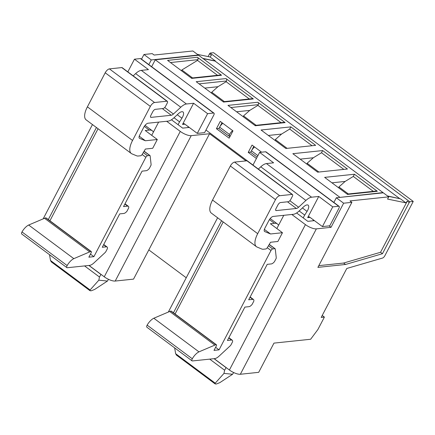 <?xml version="1.0" encoding="UTF-8"?>
<svg xmlns="http://www.w3.org/2000/svg" width="435" height="435" viewBox="0 0 435 435"><rect width="100%" height="100%" fill="white"/><g stroke="black" fill="none" stroke-linecap="round" stroke-linejoin="round"><path stroke-width="0.65" d="M246.02 160.89L209.556 133.73L148.819 249.902L186.24 277.769M215.254 61.215L215.434 61.003L210.023 56.974L211.432 55.24L209.523 53.815L210.138 53.059L409.813 201.78L413.25 201.416L384.839 255.769A2.615 1.087 126.7 0 1 382.512 258.064L346.777 268.477L321.188 317.43L324.396 317.093L317.903 329.512L310.644 339.256L273.968 343.112L258.689 372.333L240.348 374.263A8.722 2.844 -152.4 0 1 229.403 370.011L305.419 224.612A8.722 2.844 27.6 0 0 316.359 228.864L331.03 227.326L329.116 225.895M305.419 224.612L291.803 214.471M296.605 212.981L307.817 221.333L314.423 220.637M166.659 121.267L180.269 131.403A8.722 2.844 27.6 0 0 191.215 135.655L209.556 133.73M189.274 127.428L182.667 128.124L171.461 119.777M257.145 157.111L250.685 152.299L251.446 150.836A5.231 2.18 -53.3 0 1 254.644 147.008M230.387 135.785L228.745 135.959L229.506 134.497A5.231 2.18 -53.3 0 1 232.709 130.669M228.745 135.959L218.887 128.619L219.653 127.156A5.231 2.18 -53.3 0 1 222.85 123.328M413.25 201.416L213.574 52.7L210.138 53.059M409.813 201.78L409.199 202.536L407.29 201.111L405.882 202.851L400.477 198.828L387.889 196.228M336.326 197.767L383.317 192.825L388.721 196.848L349.979 200.921L351.888 202.346L343.639 203.21L336.326 197.767L333.879 202.438M331.03 227.326L343.639 203.21M351.888 202.346L317.893 267.373L345.526 264.469L382.447 253.708L409.199 202.536M324.396 317.093L322.215 315.467M148.819 249.902L133.54 279.129L115.204 281.053A8.722 2.844 -152.4 0 1 104.259 276.801L89.023 265.453M209.523 53.815L208.082 56.577M143.963 54.495L152.217 53.625L154.12 55.049L192.863 50.977L198.268 55L151.277 59.943L143.963 54.495L141.516 59.171M197.436 54.38L210.023 56.974M215.434 61.003L202.84 58.404M148.83 64.614L151.277 59.943M198.268 55L198.121 55.288M347.097 194.097L376.389 191.019A1.745 1.479 84 0 1 377.335 191.291L354.443 174.239L324.64 177.377L347.532 194.423L377.335 191.291M339.675 197.142L155.262 59.791L198.588 55.24L383.001 192.591L339.523 197.43M347.451 169.03L317.648 172.162L292.847 153.691L322.65 150.559L347.451 169.03M315.652 145.35L285.849 148.482L261.054 130.011L290.852 126.879L315.652 145.35M191.737 78.387L167.573 60.389L197.376 57.257L221.54 75.255L191.737 78.387M223.536 102.067L196.19 81.704L225.988 78.572L253.333 98.935L223.536 102.067M255.329 125.748L227.983 105.384L257.786 102.252L285.132 122.616L255.329 125.748M354.443 174.239L353.296 176.436L373.312 191.34M348.348 193.966L338.919 186.947L345.145 181.433L353.296 176.436M338.762 187.887L338.919 186.947M331.954 182.82L345.145 181.433M253.795 146.377L250.745 152.179M221.997 122.697L218.952 128.499M228.94 135.938L229.925 136.672M252.991 165.066L205.962 130.038M155.262 59.791L151.646 66.713M256.427 158.487L248.222 152.375L252.039 145.072L261.604 152.196M216.423 128.695L220.246 121.387L232.964 130.859L229.142 138.167L216.423 128.695L218.87 128.439M248.222 152.375L250.669 152.119M382.849 192.874L383.001 192.591M399.357 198.594L387.509 195.946M399.455 198.409L215.042 61.058L203.096 58.594M275.17 140.527L275.333 139.586L287.1 148.351M268.362 135.459L281.554 134.072L275.333 139.586M290.852 126.879L289.705 129.07L312.069 145.725M281.554 134.072L289.705 129.07M236.569 111.779L249.761 110.392L243.535 115.906L243.372 116.846M256.139 125.291L243.535 115.906M249.761 110.392L257.911 105.39L281.108 122.665M257.786 102.252A1.745 1.479 84 0 1 258.292 104.661L257.911 105.39M254.888 125.421L284.185 122.344A1.745 1.479 84 0 1 285.132 122.616M204.771 88.093L217.962 86.706L211.742 92.22L211.579 93.166M224.346 101.611L211.742 92.22M217.962 86.706L226.118 81.709L249.315 98.984M225.988 78.572A1.745 1.479 84 0 1 226.499 80.981L226.118 81.709M223.095 101.741L252.387 98.663A1.745 1.479 84 0 1 253.333 98.935M192.547 77.93L181.874 69.981L181.477 70.742M181.874 69.981L197.501 60.394L197.881 59.666L170.471 62.548M197.376 57.257A1.745 1.479 84 0 1 197.881 59.666M191.297 78.061L220.594 74.983A1.745 1.479 84 0 1 221.54 75.255M197.501 60.394L217.516 75.304M300.161 159.139L313.352 157.753L307.126 163.266L306.963 164.207M322.65 150.559L321.503 152.75L343.867 169.411M313.352 157.753L321.503 152.75M318.898 172.032L307.126 163.266M133.181 75.859L135.622 73.591A11.337 4.72 -53.3 0 1 141.293 70.367L148.449 69.616L134.464 59.193L140.423 58.567A2.615 1.087 -53.3 0 1 140.837 58.66L213.966 113.127A2.615 1.087 126.7 0 0 213.552 113.035L140.423 58.567M178.132 124.742A8.722 3.632 -53.3 0 1 179.584 121.892L181.906 118.184A6.976 2.904 -53.3 0 0 182.994 111.953A6.976 2.904 -53.3 0 0 178.393 113.687L173.869 117.88A11.337 4.72 -53.3 0 1 168.204 121.104L148.063 123.219A4.361 1.816 -53.3 0 0 143.86 127.112L139.733 135.008A4.361 1.816 -53.3 0 0 139.417 138.265A4.361 1.816 -53.3 0 0 139.586 138.357L145.388 140.761L157.307 139.51L152.723 148.275L145.388 149.047L142.212 154.381A1.745 0.729 126.7 0 1 140.635 155.763L138.27 156.013A13.083 5.443 126.7 0 1 136.688 155.822L131.963 153.865A17.443 7.259 -53.3 0 1 131.299 153.49L86.146 119.864A17.443 7.259 -53.3 0 1 87.397 106.841L105.199 72.781A4.361 1.816 -53.3 0 1 109.402 68.888L121.784 67.583A2.615 1.087 -53.3 0 1 122.197 67.681L167.35 101.306A2.615 1.087 -53.3 0 1 167.16 103.258L165.632 106.183A2.615 1.087 -53.3 0 1 163.114 108.516L155.317 109.337A2.615 1.087 -53.3 0 0 152.799 111.675L150.885 115.329A2.615 1.087 -53.3 0 0 150.7 117.281A2.615 1.087 -53.3 0 0 151.119 117.374L171.259 115.259L162.32 108.603M49.933 220.768L98.049 128.727M45.729 217.87A1.745 0.729 -53.3 0 1 46.099 217.919L91.252 251.544A1.745 0.729 126.7 0 0 90.877 251.501A13.083 5.443 126.7 0 0 89.681 251.903L73.825 258.651L28.677 225.025L44.533 218.278A13.083 5.443 -53.3 0 1 45.729 217.87L90.877 251.501M144.115 151.19L149.988 155.561A1.745 0.729 126.7 0 1 150.135 155.86L151.081 164.294A4.361 1.816 -53.3 0 1 151.005 165.24L149.341 168.427A4.361 1.816 -53.3 0 1 146.198 170.705L142.076 171.14L123.545 206.582L127.667 206.152A4.361 1.816 -53.3 0 1 128.363 206.304A4.361 1.816 -53.3 0 1 128.657 207.995L126.993 211.182A4.361 1.816 -53.3 0 1 123.85 213.454L119.723 213.889L102.274 247.27L106.401 246.835A4.361 1.816 -53.3 0 1 107.092 246.993A4.361 1.816 -53.3 0 1 107.385 248.679L105.721 251.865A4.361 1.816 -53.3 0 1 104.759 252.904L93.96 262.909A8.722 3.632 -53.3 0 1 89.599 265.393L67.316 267.732A2.615 1.087 -53.3 0 1 66.898 267.639L21.75 234.014A2.615 1.087 -53.3 0 1 22.006 231.937A8.722 3.632 -53.3 0 1 28.677 225.025M131.299 153.49A17.443 7.259 -53.3 0 1 132.544 140.467L150.352 106.406A4.361 1.816 -53.3 0 1 154.555 102.513L166.931 101.214A2.615 1.087 -53.3 0 1 167.35 101.306M184.913 124.182L182.526 124.432L193.602 103.242L186.441 103.992A11.337 4.72 -53.3 0 0 180.775 107.222L173.434 114.019A4.361 1.816 -53.3 0 1 171.259 115.259M187.806 127.585L188.279 126.683M66.898 267.639A2.615 1.087 -53.3 0 1 67.153 265.562A8.722 3.632 -53.3 0 1 73.825 258.651M143.294 152.571L147.53 155.73A1.745 0.729 126.7 0 0 145.85 157.285L93.9 256.655L88.86 257.183L91.127 252.844A1.745 0.729 126.7 0 0 91.252 251.544M147.53 155.73L149.711 155.502A1.745 0.729 126.7 0 1 149.988 155.561M193.602 103.242L207.593 113.66L213.552 113.035M182.526 124.432A1.745 1.479 84 0 1 184.56 123.915L197.278 133.387L204.613 132.615L213.781 115.085A2.615 1.087 126.7 0 0 213.966 113.127M127.83 71.873L134.464 59.193M145.388 140.761L139.238 136.182M153.397 132.109A19.183 7.988 -53.3 0 0 152.31 130.777A19.183 7.988 -53.3 0 0 149.254 130.087L145.225 130.511L157.307 139.51M51.346 261.821L50.493 260.483L49.508 254.687M51.134 261.761L89.833 290.585M98.837 280.183L107.445 281.053L94.645 289.454L91.16 290.814L90.137 290.71L90.094 289.976L98.837 280.183L99.457 277.013L84.564 265.921M99.457 277.013L100.969 274.469L88.887 265.464M108.484 279.313L107.445 281.053M93.9 256.655L90.469 254.1M158.623 122.11L151.706 135.339M197.278 133.387L207.593 113.66M258.325 169.068L260.772 166.801A11.337 4.72 -53.3 0 1 266.438 163.576L273.599 162.826L259.608 152.402L265.567 151.777A2.615 1.087 -53.3 0 1 265.986 151.869L339.115 206.337A2.615 1.087 126.7 0 0 338.696 206.244L265.567 151.777M303.277 217.951A8.722 3.632 -53.3 0 1 304.728 215.097L307.05 211.394A6.976 2.904 -53.3 0 0 308.138 205.162A6.976 2.904 -53.3 0 0 303.538 206.897L299.014 211.089A11.337 4.72 -53.3 0 1 293.348 214.314L273.207 216.429A4.361 1.816 -53.3 0 0 269.004 220.322L264.877 228.217A4.361 1.816 -53.3 0 0 264.567 231.474A4.361 1.816 -53.3 0 0 264.73 231.567L270.537 233.97L282.456 232.72L277.873 241.485L270.537 242.257L267.362 247.591A1.745 0.729 126.7 0 1 265.78 248.972L263.42 249.222A13.083 5.443 126.7 0 1 261.832 249.032L257.107 247.075A17.443 7.259 -53.3 0 1 256.443 246.699L211.296 213.074A17.443 7.259 -53.3 0 1 212.541 200.046L230.349 165.991A4.361 1.816 -53.3 0 1 234.552 162.097L246.928 160.792A2.615 1.087 -53.3 0 1 247.346 160.89L292.494 194.516A2.615 1.087 -53.3 0 1 292.309 196.468L290.781 199.393A2.615 1.087 -53.3 0 1 288.258 201.726L280.466 202.547A2.615 1.087 -53.3 0 0 277.943 204.885L276.035 208.539A2.615 1.087 -53.3 0 0 275.844 210.491A2.615 1.087 -53.3 0 0 276.263 210.583L296.404 208.468L287.464 201.813M175.077 313.978L223.198 221.937M170.873 311.079A1.745 0.729 -53.3 0 1 171.249 311.128L216.396 344.754A1.745 0.729 126.7 0 0 216.026 344.705A13.083 5.443 126.7 0 0 214.83 345.113L198.969 351.861L153.821 318.235L169.677 311.487A13.083 5.443 -53.3 0 1 170.873 311.079L216.026 344.705M269.265 244.399L275.137 248.771A1.745 0.729 126.7 0 1 275.284 249.07L276.23 257.504A4.361 1.816 -53.3 0 1 276.154 258.45L274.485 261.636A4.361 1.816 -53.3 0 1 271.348 263.914L267.22 264.344L248.689 299.791L252.817 299.362A4.361 1.816 -53.3 0 1 253.513 299.514A4.361 1.816 -53.3 0 1 253.801 301.205L252.137 304.386A4.361 1.816 -53.3 0 1 248.994 306.664L244.872 307.099L227.418 340.48L231.545 340.045A4.361 1.816 -53.3 0 1 232.241 340.203A4.361 1.816 -53.3 0 1 232.529 341.888L230.865 345.075A4.361 1.816 -53.3 0 1 229.908 346.113L219.104 356.118A8.722 3.632 -53.3 0 1 214.749 358.603L192.46 360.941A2.615 1.087 -53.3 0 1 192.047 360.849L146.894 327.223A2.615 1.087 -53.3 0 1 147.15 325.141A8.722 3.632 -53.3 0 1 153.821 318.235M256.443 246.699A17.443 7.259 -53.3 0 1 257.694 233.677L275.496 199.616A4.361 1.816 -53.3 0 1 279.7 195.723L292.081 194.423A2.615 1.087 -53.3 0 1 292.494 194.516M310.057 217.386L307.67 217.641L318.746 196.451L311.585 197.202A11.337 4.72 -53.3 0 0 305.919 200.426L298.584 207.229A4.361 1.816 -53.3 0 1 296.404 208.468M312.955 220.79L313.423 219.892M192.047 360.849A2.615 1.087 -53.3 0 1 192.303 358.772A8.722 3.632 -53.3 0 1 198.969 351.861M268.438 245.78L272.674 248.94A1.745 0.729 126.7 0 0 270.994 250.495L219.05 349.865L214.004 350.392L216.271 346.053A1.745 0.729 126.7 0 0 216.396 344.754M272.674 248.94L274.86 248.706A1.745 0.729 126.7 0 1 275.137 248.771M318.746 196.451L332.737 206.87L338.696 206.244M307.67 217.641A1.745 1.479 84 0 1 309.704 217.125L322.422 226.597L329.757 225.825L338.925 208.289A2.615 1.087 126.7 0 0 339.115 206.337M252.98 165.083L259.608 152.402M270.537 233.97L264.382 229.392M278.541 225.319A19.183 7.988 -53.3 0 0 277.459 223.987A19.183 7.988 -53.3 0 0 274.403 223.296L270.374 223.72L282.456 232.72M176.49 355.031L175.637 353.693L174.652 347.897M223.981 373.393L232.589 374.263L219.789 382.664L216.304 384.023L215.281 383.92L215.238 383.186L223.981 373.393L224.601 370.223L209.713 359.131M224.601 370.223L226.118 367.678L214.031 358.674M233.628 372.518L232.589 374.263M219.05 349.865L215.619 347.309M283.772 215.32L276.856 228.549M229.403 370.011L214.167 358.663M322.422 226.597L332.737 206.87M405.882 202.851L387.563 199.072L388.721 196.848M318.79 265.654L343.617 263.044L380.538 252.284L407.29 201.111M382.447 253.708L380.538 252.284M345.526 264.469L343.617 263.044M257.911 155.648L251.446 150.836M229.506 134.497L219.653 127.156M240.348 374.263L316.359 228.864M230.882 107.543L258.292 104.661M199.089 83.863L226.499 80.981M96.423 127.515L48.307 219.561M132.544 140.467L87.397 106.841M150.352 106.406L105.199 72.781M154.555 102.513L109.402 68.888M166.931 101.214L121.784 67.583M151.119 117.374L150.488 116.906M173.434 114.019L164.691 107.505M180.775 107.222L135.622 73.591M186.441 103.992L141.293 70.367M179.584 121.892L174.016 117.744M181.906 118.184L177.268 114.731M139.586 138.357L139.282 138.134M149.254 130.087L144.284 126.384M90.094 289.976L50.493 260.483M144.056 151.288L149.711 155.502M142.131 154.517L145.85 157.285M44.533 218.278L89.681 251.903M67.153 265.562L22.006 231.937M106.401 246.835L103.59 244.747M180.269 131.403L104.259 276.801M127.667 206.152L124.861 204.058M191.215 135.655L115.204 281.053M173.451 312.77L221.573 220.724M257.694 233.677L212.541 200.046M275.496 199.616L230.349 165.991M279.7 195.723L234.552 162.097M292.081 194.423L246.928 160.792M276.263 210.583L275.638 210.116M298.584 207.229L289.84 200.714M305.919 200.426L260.772 166.801M311.585 197.202L266.438 163.576M304.728 215.097L299.16 210.953M307.05 211.394L302.412 207.941M264.73 231.567L264.426 231.338M274.403 223.296L269.428 219.593M215.238 383.186L175.637 353.693M269.205 244.497L274.86 248.706M267.28 247.727L270.994 250.495M169.677 311.487L214.83 345.113M192.303 358.772L147.15 325.141M231.545 340.045L228.739 337.957M252.817 299.362L250.011 297.268M92.459 124.562L43.163 218.859M107.092 246.993L103.726 244.486M128.363 206.304L124.997 203.797M152.31 130.777L145.034 125.356M168.312 312.069L217.609 217.772M214.977 383.795L176.208 354.916M232.241 340.203L228.875 337.696M253.513 299.514L250.147 297.007M277.459 223.987L270.184 218.566"/></g></svg>
